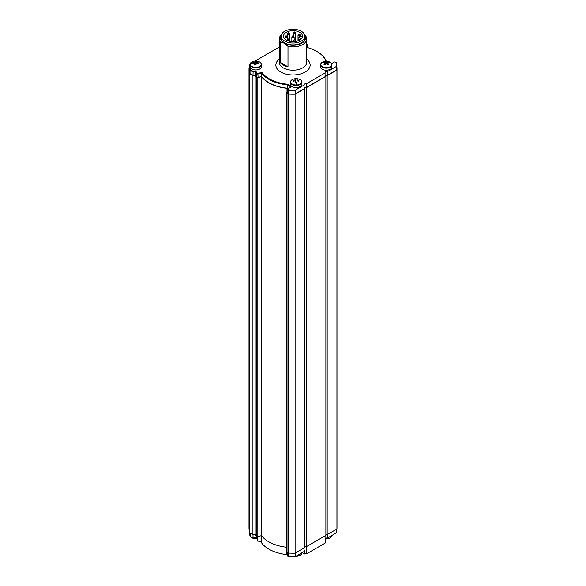 <?xml version="1.0" encoding="UTF-8"?>
<svg xmlns="http://www.w3.org/2000/svg" width="586" height="586" viewBox="0 0 586 586"><rect width="100%" height="100%" fill="white"/><g stroke="black" fill="none" stroke-linecap="round" stroke-linejoin="round"><path stroke-width="0.88" d="M286.686 547.251A34.274 19.792 180 0 1 268.762 541.794A34.274 19.792 180 0 1 261.554 535.677L257.84 536.542A1.143 0.659 180 0 1 256.602 536.395A1.143 0.659 180 0 1 256.346 536.175A39.416 22.759 180 0 1 255.159 534.176L252.932 534.52L249.848 532.74A43.987 25.396 180 0 1 249.013 527.803L249.013 68.811A43.987 25.396 180 0 1 249.028 68.079L249.24 67.954M256.346 536.175L256.346 77.184A1.143 0.659 0 0 0 256.602 77.411A1.143 0.659 0 0 0 257.84 77.557L257.84 536.542M336.642 66.028L336.73 66.072A43.987 25.396 180 0 1 336.987 68.811A43.987 25.396 180 0 1 336.935 70.034L327.171 75.667L327.171 534.659A0.916 0.527 180 0 0 325.882 534.659M306.17 546.782L325.882 535.406L325.882 76.414L306.17 87.797L306.17 546.782A0.916 0.527 180 0 0 304.874 546.782M327.171 75.667A0.916 0.527 0 0 0 326.182 75.557A0.916 0.527 0 0 0 325.611 76.041A0.916 0.527 0 0 0 325.882 76.414M287.023 552.334L288.261 553.045A43.987 25.396 180 0 0 295.11 553.169L304.874 547.529L304.874 88.545L295.11 94.178A43.987 25.396 180 0 1 288.261 94.06L287.023 93.35L287.023 552.334A1.143 0.659 180 0 1 286.686 551.865L286.686 92.881A1.143 0.659 0 0 0 287.023 93.35M306.17 87.797A0.916 0.527 0 0 0 305.174 87.68A0.916 0.527 0 0 0 304.61 88.171A0.916 0.527 0 0 0 304.874 88.545M287.169 92.324L287.023 92.412A1.143 0.659 0 0 0 286.686 92.881M256.346 77.184A39.416 22.759 180 0 1 255.159 75.184L252.932 75.528L249.848 73.755A43.987 25.396 180 0 1 249.013 68.811M287.909 88.823L287.001 88.296A34.274 19.792 180 0 1 268.762 82.802A34.274 19.792 180 0 1 261.554 76.685L257.84 77.557M336.987 68.811L336.987 527.803A43.987 25.396 180 0 1 336.935 529.019L327.171 534.659M249.848 532.74L249.848 73.755M252.932 534.52L252.932 75.528M255.159 534.176L255.159 75.184M261.554 535.677L261.554 76.685M287.001 92.427L287.001 88.296M288.261 553.045L288.261 94.06M295.11 553.169L295.11 94.178M336.935 529.019L336.935 70.034M261.437 535.699L261.437 542.636A4.227 2.439 0 0 0 260.506 541.823A4.227 2.439 0 0 0 257.672 541.105L257.672 537.377A4.227 2.439 0 0 0 256.338 537.472L253.027 538.029L250.171 536.373A43.642 25.198 180 0 1 249.358 531.531L249.358 530.967M336.642 529.187L336.642 531.531A43.642 25.198 180 0 1 336.591 532.762L327.662 537.919A2.285 1.319 0 0 0 325.567 538.395L325.567 542.123A2.285 1.319 180 0 0 325.076 542.775M286.686 550.847A34.047 19.66 180 0 1 286.554 550.833L286.554 554.568L287.169 554.21M302.288 552.569L304.881 554.063A2.285 1.319 180 0 1 306.654 553.777L325.076 543.149L325.076 535.868M304.068 551.17A2.285 1.319 0 0 1 304.881 550.335L304.881 554.063M304.068 547.998L304.068 551.543L295.132 556.7A43.642 25.198 180 0 1 288.415 556.59L287.506 556.07A1.143 0.659 180 0 1 287.169 555.601L287.169 552.422M327.662 534.373L327.662 537.919M306.654 546.504L306.654 553.777M261.437 542.636A34.047 19.66 0 0 0 286.554 554.568M336.591 529.217L336.591 532.762M295.132 553.155L295.132 556.7M288.415 553.059L288.415 556.59M253.027 534.505L253.027 538.029M250.171 532.923L250.171 536.373M295.637 40.405L295.637 33.043A1.143 0.659 180 0 1 294.494 33.702A1.143 0.659 180 0 1 293.352 33.043L293.352 35.907M289.843 39.694L289.843 33.827A1.143 0.659 180 0 1 288.7 34.486A1.143 0.659 180 0 1 287.558 33.827L287.558 40.646M287.286 40.529L287.286 36.925A1.143 0.659 180 0 1 286.144 37.585A1.143 0.659 180 0 1 285.001 36.925L285.001 39.101M289.894 41.335L289.894 40.016A1.143 0.659 180 0 1 288.752 40.676A1.143 0.659 180 0 1 287.609 40.016L287.609 40.668M295.703 41.408L295.703 40.764A1.143 0.659 180 0 1 294.56 41.423A1.143 0.659 180 0 1 293.418 40.764L293.418 41.628M300.332 39.628L300.332 38.603A1.143 0.659 180 0 1 299.19 39.269A1.143 0.659 180 0 1 298.047 38.603L298.047 40.793M294.143 39.782L294.143 36.903A1.143 0.659 180 0 1 293 37.57A1.143 0.659 180 0 1 291.857 36.903L291.857 41.599M300.303 36.244L300.303 35.175A1.143 0.659 180 0 1 299.16 35.834A1.143 0.659 180 0 1 298.018 35.175L298.018 40.808M302.449 36.625A9.486 5.472 0 0 0 302.369 36.237L300.537 36.237A1.487 0.857 0 0 0 299.058 37.094A1.487 0.857 0 0 0 299.3 37.563M300.039 37.9A1.487 0.857 0 0 0 300.537 37.951L301.958 37.951M304.881 36.164L304.881 38.024A11.881 6.864 180 0 1 293 44.888A11.881 6.864 180 0 1 281.119 38.024L281.119 36.164A11.881 6.864 180 0 1 293 29.3A11.881 6.864 180 0 1 304.881 36.164A11.881 6.864 180 0 1 293 43.02A11.881 6.864 180 0 1 281.119 36.164M283.514 36.164A9.486 5.472 0 0 0 293 41.635A9.486 5.472 0 0 0 302.486 36.164A9.486 5.472 0 0 0 293 30.684A9.486 5.472 0 0 0 283.514 36.164M295.615 89.973L295.132 90.625A43.642 25.198 180 0 1 288.415 90.515L287.506 89.988A1.143 0.659 180 0 1 287.169 89.519A1.143 0.659 180 0 1 287.506 89.057L287.829 88.867A0.689 0.396 0 0 0 287.829 89.431L288.62 89.885A43.188 24.934 0 0 0 295.615 89.973L304.068 85.087L304.068 88.823L295.132 93.98A43.642 25.198 180 0 1 288.415 93.87L287.506 93.35A1.143 0.659 180 0 1 287.169 92.881L287.169 89.519M288.62 89.885L288.415 93.87M250.486 69.829L250.061 70.327A43.76 25.264 180 0 1 249.24 65.456A43.76 25.264 180 0 1 249.255 64.775L249.731 64.13A43.305 25 0 0 0 250.486 69.829L253.137 71.36L255.745 70.95A38.617 22.297 0 0 0 257.005 73.155A0.689 0.396 0 0 0 257.899 73.382L261.92 72.444A33.592 19.397 0 0 0 287.521 84.216L291.711 86.633L287.506 89.057M287.521 84.216L287.301 84.831A34.047 19.66 180 0 1 268.923 79.352A34.047 19.66 180 0 1 261.678 73.155L258.074 73.997A1.143 0.659 180 0 1 256.836 73.851A1.143 0.659 180 0 1 256.58 73.624A39.079 22.561 180 0 1 255.43 71.646L252.998 72.027L250.061 70.327L250.061 73.689A43.76 25.264 180 0 1 249.24 68.811L249.24 65.456M291.059 87.006L287.301 84.831L287.301 88.193A34.047 19.66 180 0 1 268.923 82.714A34.047 19.66 180 0 1 261.678 76.517L258.074 77.359A1.143 0.659 180 0 1 256.836 77.213A1.143 0.659 180 0 1 256.58 76.986A39.079 22.561 180 0 1 255.43 75.008L252.998 75.382L250.061 73.689M261.92 72.444L261.678 76.517M255.745 70.95L255.43 75.008M253.137 71.36L252.998 75.382M306.712 45.496L307.232 44.792A0.689 0.396 0 0 0 306.852 44.265A38.617 22.297 0 0 0 306.712 44.236M307.408 44.543L307.086 44.36L307.408 44.543A1.143 0.659 180 0 1 307.745 45.012A1.143 0.659 180 0 1 307.65 45.269L306.712 46.536M325.948 61.31A33.592 19.397 0 0 0 316.755 51.37L317.077 51.553A34.047 19.66 180 0 1 326.285 61.303M317.077 51.553L316.755 51.37A33.592 19.397 0 0 0 306.712 47.378M335.968 62.556L336.401 62.805A43.642 25.198 180 0 1 336.642 65.456A43.642 25.198 180 0 1 336.591 66.687L336.108 66.592A43.188 24.934 0 0 0 335.968 62.556L335.17 62.094A0.689 0.396 0 0 0 334.203 62.094L331.573 63.61M306.654 83.6L306.654 87.329L325.076 76.693L325.076 72.964L306.654 83.6A2.285 1.319 0 0 0 304.046 84.904A2.285 1.319 0 0 0 304.068 85.087M306.654 87.329A2.285 1.319 0 0 0 304.068 88.449M336.108 66.592L327.662 71.47A2.285 1.319 0 0 0 325.054 72.774A2.285 1.319 0 0 0 325.076 72.964M327.662 71.47L327.662 75.206A2.285 1.319 0 0 0 325.076 76.319M304.727 35.043L305.76 36.068A13.712 7.918 180 0 1 306.712 38.962A13.712 7.918 180 0 1 287.99 46.331L284.115 43.159L280.24 41.855A13.712 7.918 180 0 1 279.288 38.962A13.712 7.918 180 0 1 281.361 34.772M280.24 62.38L287.99 66.848A13.712 7.918 180 0 1 283.302 65.083A13.712 7.918 180 0 1 280.24 62.38L280.24 41.855M287.99 46.331L287.99 66.848M281.155 35.6A12.57 7.259 0 0 0 284.115 43.159A12.57 7.259 0 0 0 299.71 44.162A12.57 7.259 0 0 0 304.845 35.6M336.642 65.456L336.642 68.811A43.642 25.198 180 0 1 336.591 70.042L327.662 75.206M288.151 88.684L287.301 88.193M336.591 70.042L336.591 66.687M249.731 64.13L250.105 63.911M255.02 61.076L279.288 47.063M295.132 93.98L295.132 90.625M324.849 64.782L324.725 63.229A9.098 5.34 120.8 0 0 323.648 64.108A9.032 2.263 -138.4 0 1 324.226 64.438A9.032 2.263 -138.4 0 1 324.827 64.812A9.098 5.34 -59.2 0 1 325.904 63.933A1.502 0.864 0 0 0 326.461 63.94A9.098 5.171 60.8 0 1 327.501 64.834A9.032 2.417 139.8 0 1 328.717 64.152A9.098 5.171 -119.2 0 0 327.677 63.259A1.502 0.864 0 0 0 327.706 63.127A1.502 0.864 0 0 0 327.684 62.936A9.098 5.34 -59.2 0 1 328.761 62.607A9.032 6.915 90.4 0 0 328.189 62.219A9.032 6.915 90.4 0 0 327.589 61.904L326.783 64.189M326.072 63.947L325.948 62.226A9.098 5.171 -119.2 0 0 324.908 61.882A9.032 7.069 -89.4 0 0 323.692 62.563A9.098 5.171 60.8 0 1 324.732 62.907A1.502 0.864 0 0 0 324.703 63.127A1.502 0.864 0 0 0 324.725 63.229M324.732 62.907L324.864 64.768M327.589 61.904A9.098 5.34 120.8 0 0 326.512 62.233L326.387 63.94M326.512 62.233A1.502 0.864 0 0 0 325.948 62.226M327.545 64.812L327.684 62.936M327.677 63.259L327.559 64.804M320.967 63.515A5.713 3.296 0 0 0 320.491 64.841L320.491 66.899A5.713 3.296 0 0 0 323.977 69.939A5.713 3.296 0 0 0 330.182 69.273A5.713 3.296 0 0 0 331.918 66.899L331.918 64.841A5.713 3.296 0 0 0 331.442 63.515M324.908 61.882L325.662 64.108M254.661 64.577L254.639 63.427A9.098 1.502 96.8 0 0 254.331 64.555A9.032 4.139 -168.3 0 1 255.987 64.753A9.098 1.502 -83.2 0 1 256.294 63.625A1.502 0.864 0 0 0 256.756 63.449A9.098 7.281 19.7 0 1 258.228 63.903A9.032 0.989 118.1 0 0 258.419 63.398A9.032 0.989 118.1 0 0 258.572 62.944L258.008 63.815M250.332 63.581A5.494 3.172 0 0 0 254.602 67.331A5.494 3.172 0 0 0 261.092 64.863A5.494 3.172 0 0 0 257.584 61.244A5.494 3.172 0 0 0 256.829 61.12A5.494 3.172 0 0 0 253.841 61.244A5.494 3.172 0 0 0 250.332 63.581A9.142 7.31 19.7 0 1 253.013 62.753A9.032 3.663 -106.5 0 0 252.859 63.259A9.098 7.281 19.7 0 1 254.331 63.156A1.502 0.864 0 0 0 254.639 63.427M258.572 62.944A9.098 7.281 -160.3 0 0 257.1 62.49L256.998 63.508M256.771 63.449L256.793 62.226A9.098 1.502 -83.2 0 1 257.1 61.647A9.032 8.79 51.9 0 0 255.437 61.457L255.152 64.628M254.954 64.936L254.668 62.204A9.098 7.281 -160.3 0 0 253.203 62.306L253.687 63.178M255.437 61.457A9.098 1.502 96.8 0 0 255.137 62.028A1.502 0.864 0 0 0 254.668 62.204M255.137 62.028L255.078 64.892M250.478 63.259A5.713 3.296 0 0 0 250.002 64.585L250.002 66.643A5.713 3.296 0 0 0 254.558 69.873A5.713 3.296 0 0 0 261.429 66.643L261.429 64.585A5.713 3.296 0 0 0 260.953 63.259M253.013 62.753A9.032 3.663 -106.5 0 1 253.203 62.306M296.999 81.154L296.999 79.718L296.999 81.154A1.502 0.864 0 0 0 297.395 80.919A9.098 7.435 0 0 1 298.889 81.198A9.032 2.329 112.2 0 0 298.889 80.223A9.098 7.435 180 0 0 297.395 79.945A1.502 0.864 0 0 0 296.999 79.718L296.999 79.125A9.032 8.922 -0 0 0 295.307 79.125L295.307 82.289A9.032 4.27 180 0 1 296.15 82.274A9.032 4.27 180 0 1 296.999 82.289L296.999 81.154M297.395 79.945L297.278 81.007M295.022 81.007L294.912 79.945A9.098 7.435 180 0 0 293.41 80.223L293.93 81.08M293.41 80.223A9.032 2.329 -112.2 0 0 293.41 81.198A9.098 7.435 0 0 1 294.912 80.919A1.502 0.864 0 0 0 295.307 81.154L295.307 79.718A1.502 0.864 0 0 0 294.912 79.945M290.92 80.868A5.713 3.296 0 0 0 290.436 82.187L290.436 84.252A5.713 3.296 0 0 0 296.15 87.548A5.713 3.296 0 0 0 301.863 84.252L301.863 82.187A5.713 3.296 0 0 0 301.387 80.868M298.889 80.223L298.369 81.08M256.338 537.472L256.338 536.161M287.506 552.613L287.506 556.07M294.721 32.296L294.267 32.296L294.721 32.296M288.927 33.08L288.473 33.08L288.927 33.08M286.371 36.178L285.917 36.178L286.371 36.178M288.979 39.269L288.524 39.269L288.979 39.269M294.787 40.016L294.333 40.016L294.787 40.016M299.417 37.863L298.963 37.863L299.417 37.863M293.227 36.164L292.773 36.164L293.227 36.164M299.387 34.428L298.933 34.428L299.387 34.428M300.537 37.951L300.537 39.482M287.829 89.431L287.506 93.35M257.899 73.382L258.074 77.359M257.005 73.155L256.58 73.624L256.58 76.986M307.232 44.792L307.65 47.627M279.288 38.962L279.288 62.284A13.712 7.918 0 0 0 283.302 67.881A13.712 7.918 0 0 0 298.245 69.595A13.712 7.918 0 0 0 306.712 62.284L306.712 38.962M306.712 59.142A17.14 9.896 180 0 1 304.229 72.554A17.14 9.896 180 0 1 280.884 72.078A17.14 9.896 180 0 1 279.288 59.142M330.152 62.277A5.494 3.172 0 0 0 328.079 61.501A9.142 9.142 0 0 0 324.336 61.501L322.344 62.219L320.491 64.841A5.713 3.296 0 0 0 323.977 67.873A5.713 3.296 0 0 0 330.182 67.207A5.713 3.296 0 0 0 331.918 64.841C331.808 63.215 330.526 62.101 328.079 61.501A5.494 3.172 0 0 0 324.336 61.501A5.494 3.172 0 0 0 322.388 62.204A5.494 3.172 0 0 0 322.256 66.687A5.494 3.172 0 0 0 330.028 66.76A5.494 3.172 0 0 0 330.152 62.277A9.142 5.362 120.8 0 0 328.189 62.219M254.558 67.815A5.713 3.296 0 0 0 261.429 64.585C261.319 62.958 260.038 61.845 257.584 61.244A9.142 9.142 0 0 0 253.841 61.244C251.394 61.845 250.112 62.958 250.002 64.585A5.713 3.296 0 0 0 254.558 67.815M296.15 85.007A5.494 3.172 0 0 0 301.644 81.835A5.494 3.172 0 0 0 298.025 78.846A5.494 3.172 0 0 0 296.15 78.663A5.494 3.172 0 0 0 294.282 78.846A5.494 3.172 0 0 0 290.656 81.835A5.494 3.172 0 0 0 296.15 85.007L296.15 82.274M290.436 82.187A5.713 3.296 0 0 0 296.15 85.49A5.713 3.296 0 0 0 301.863 82.187C301.753 80.568 300.471 79.454 298.025 78.846A9.142 9.142 0 0 0 294.282 78.846C291.828 79.454 290.553 80.568 290.436 82.187M250.442 536.534L253.841 538.497A9.142 9.142 0 0 0 257.584 538.497L257.672 538.475A5.494 3.172 180 0 1 257.584 538.497A5.494 3.172 180 0 1 255.716 538.688L255.716 538.688A5.494 3.172 180 0 1 253.841 538.497A5.494 3.172 180 0 1 250.552 536.593M257.672 538.256A5.713 3.296 180 0 1 250.603 536.622M301.387 554.085A5.494 3.172 180 0 1 298.025 556.107A5.494 3.172 180 0 1 296.15 556.297L296.15 556.297A5.494 3.172 180 0 1 295.849 556.29A9.142 9.142 0 0 0 298.025 556.107C300.471 555.499 301.753 554.385 301.863 552.766M301.863 552.818A5.713 3.296 180 0 1 296.238 556.063M331.442 536.732A5.494 3.172 180 0 1 328.079 538.754A5.494 3.172 180 0 1 326.204 538.944L326.204 538.944A5.494 3.172 180 0 1 325.567 538.922A9.142 9.142 0 0 0 328.079 538.754C330.526 538.146 331.808 537.032 331.918 535.414M331.918 535.465A5.713 3.296 180 0 1 325.567 538.688M295.637 33.043C294.831 31.607 294.069 31.607 293.352 33.043M289.843 33.827C289.037 32.384 288.275 32.384 287.558 33.827M287.286 36.925C286.481 35.49 285.719 35.49 285.001 36.925M289.894 40.016C289.088 38.573 288.327 38.573 287.609 40.016M295.703 40.764C294.897 39.321 294.135 39.321 293.418 40.764M300.332 38.603C299.527 37.167 298.765 37.167 298.047 38.603M294.143 36.903C293.337 35.468 292.575 35.468 291.857 36.903M300.303 35.175C299.497 33.732 298.735 33.732 298.018 35.175M299.058 37.094L299.058 37.57M307.745 47.656L307.745 45.012"/></g></svg>

